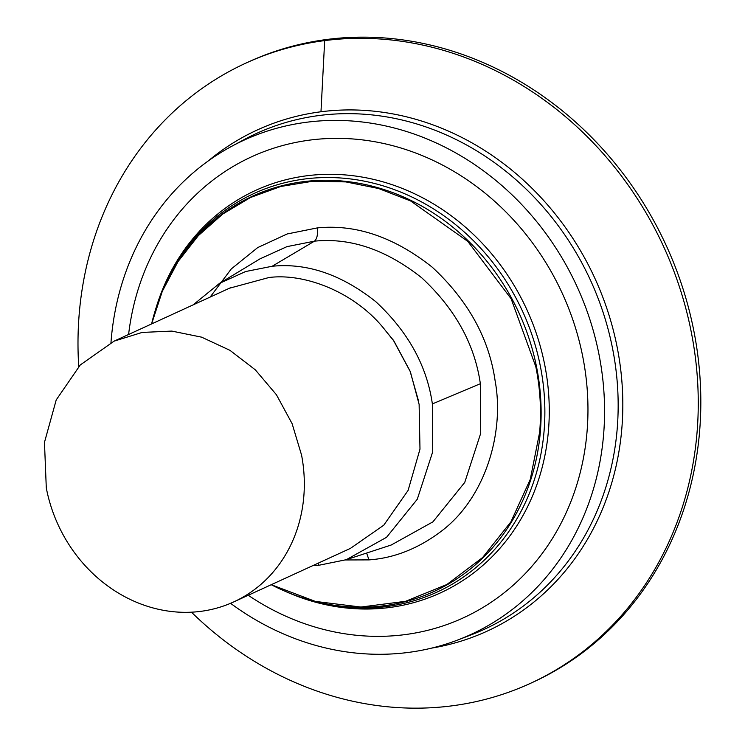 <?xml version="1.0" encoding="UTF-8"?>
<svg xmlns="http://www.w3.org/2000/svg" width="745" height="745" viewBox="0 0 745 745"><rect width="100%" height="100%" fill="white"/><g stroke="black" fill="none" stroke-linecap="round" stroke-linejoin="round"><path stroke-width="1.12" d="M193.132 304.873L219.533 283.361L245.599 271.534L272.149 266.263C307.014 262.724 341.564 274.533 375.797 301.678C408.037 331.646 426.894 365.73 432.37 403.939L432.715 451.777L417.284 499.234L386.534 537.322L346.295 559.691L318.748 565.287L312.77 565.66M350.429 548.376L383.759 525.206L408.111 490.396L419.984 449.151L419.128 404.405L410.318 371.587L393.686 340.567L386.012 331.274C357.079 293.204 305.869 272.745 268.945 277.522L229.395 288.24M46.292 487.891A143.459 127.479 -114.6 0 0 233.753 601.904A143.459 127.479 -114.6 0 0 301.576 455.139L292.115 423.672L276.423 394.738L255.321 369.846L229.935 350.318L201.606 337.159L171.816 331.087L142.127 332.438L114.125 341.135L80.274 364.957L56.22 399.925L44.467 442.381L46.292 487.891M386.078 331.348L393.593 340.633L410.123 371.327L418.662 401.425M271.255 584.704L315.349 601.411L360.925 607.045L405.541 601.317L446.832 584.527L482.592 557.558L510.902 521.863L530.272 479.352L539.65 432.268C541.503 410.523 540.227 388.685 535.832 366.763L511.144 298.782L467.786 241.38L410.57 200.927L378.702 188.55L345.848 181.91L312.919 181.212L280.828 186.464L250.478 197.509L222.727 214.057L198.338 235.634L177.999 261.644L162.28 291.351L151.617 323.926L155.277 310.423A217.484 193.262 -114.6 0 0 151.598 323.935M539.929 364.1A219.309 194.883 -114.6 0 0 354.331 179.452A219.309 194.883 -114.6 0 0 155.78 308.765L155.277 310.423A217.484 193.262 -114.6 0 1 352.664 182.255A217.484 193.262 -114.6 0 1 536.437 366.344A217.484 193.262 -114.6 0 1 540.265 432.64A217.484 193.262 -114.6 0 1 283.873 590.738A217.484 193.262 -114.6 0 1 271.236 584.713L285.456 591.437A219.309 194.883 -114.6 0 0 543.766 434.484A219.309 194.883 -114.6 0 0 539.929 364.1M248.225 595.264A253.672 225.418 -114.6 0 0 513.584 584.862A253.672 225.418 -114.6 0 0 568.798 308.728A253.672 225.418 -114.6 0 0 324.503 138.719A253.672 225.418 -114.6 0 0 128.596 334.486M230.559 603.31A271.953 241.659 -114.6 0 0 458.147 639.853A271.953 241.659 -114.6 0 0 579.88 292.962A271.953 241.659 -114.6 0 0 231.723 146.29A271.953 241.659 -114.6 0 0 110.968 342.644M431.551 648.131A275.697 244.984 -114.6 0 0 487.202 631.127A275.697 244.984 -114.6 0 0 600.135 290.438A275.697 244.984 -114.6 0 0 257.286 129.965A275.697 244.984 -114.6 0 0 208.097 161.05M191.456 612.185A341.201 303.196 -114.6 0 0 530.57 683.295L533.169 682.103A341.191 303.187 -114.6 0 0 591.903 645.319M530.57 683.295A341.201 303.196 -114.6 0 0 589.37 646.483A341.201 303.196 -114.6 0 0 645.673 212.232A341.201 303.196 -114.6 0 0 246.027 63.046A341.201 303.196 -114.6 0 0 186.902 100.007A341.201 303.196 -114.6 0 0 78.737 366.54M591.94 645.291A341.191 303.187 -114.6 0 0 648.243 211.058A341.191 303.187 -114.6 0 0 248.625 61.863M320.974 111.778L324.68 40.612L327.251 39.429M345.447 559.961L368.971 559.895L366.624 553.051M368.971 559.895C394.338 558.089 418.513 548.478 441.506 531.083C485.638 497.762 504.691 432.035 495.108 380.76C489.027 338.351 468.093 300.514 432.296 267.241C394.291 237.106 355.933 224.003 317.23 227.923C317.985 234.479 317.063 238.894 314.455 241.166L286.965 246.632L259.977 258.869L219.533 283.361M346.295 559.691L391.237 545.005L432.91 521.854L464.75 482.406L480.721 433.273L480.357 383.712C474.686 344.162 455.158 308.868 421.772 277.838C386.329 249.724 350.56 237.506 314.455 241.166L272.149 266.263M432.37 403.92L480.357 383.712M317.23 227.923L287.17 233.967L257.723 247.573L231.276 268.936L210.155 297.069M318.748 565.287L318.124 563.201M287.309 592.238A221.451 196.782 -114.6 0 0 287.328 592.247A221.451 196.782 -114.6 0 0 547.864 436.551A221.451 196.782 -114.6 0 0 542.965 356.687A221.451 196.782 -114.6 0 0 354.071 175.857A221.451 196.782 -114.6 0 0 156.385 306.819A221.451 196.782 -114.6 0 0 156.375 306.838M458.147 639.853L471.231 634.833A272.847 242.46 -114.6 0 0 474.779 633.436A272.847 242.46 -114.6 0 0 595.777 292.468A272.847 242.46 -114.6 0 0 247.424 137.862A272.847 242.46 -114.6 0 0 244.062 139.641L231.723 146.29M350.578 548.311L233.753 601.904M231.006 287.505L114.115 341.126M155.78 308.765L156.385 306.819M285.456 591.437L287.328 592.247M244.826 139.231L247.424 137.862M472.004 634.535L474.779 633.446M248.625 61.854L246.027 63.036"/></g></svg>
